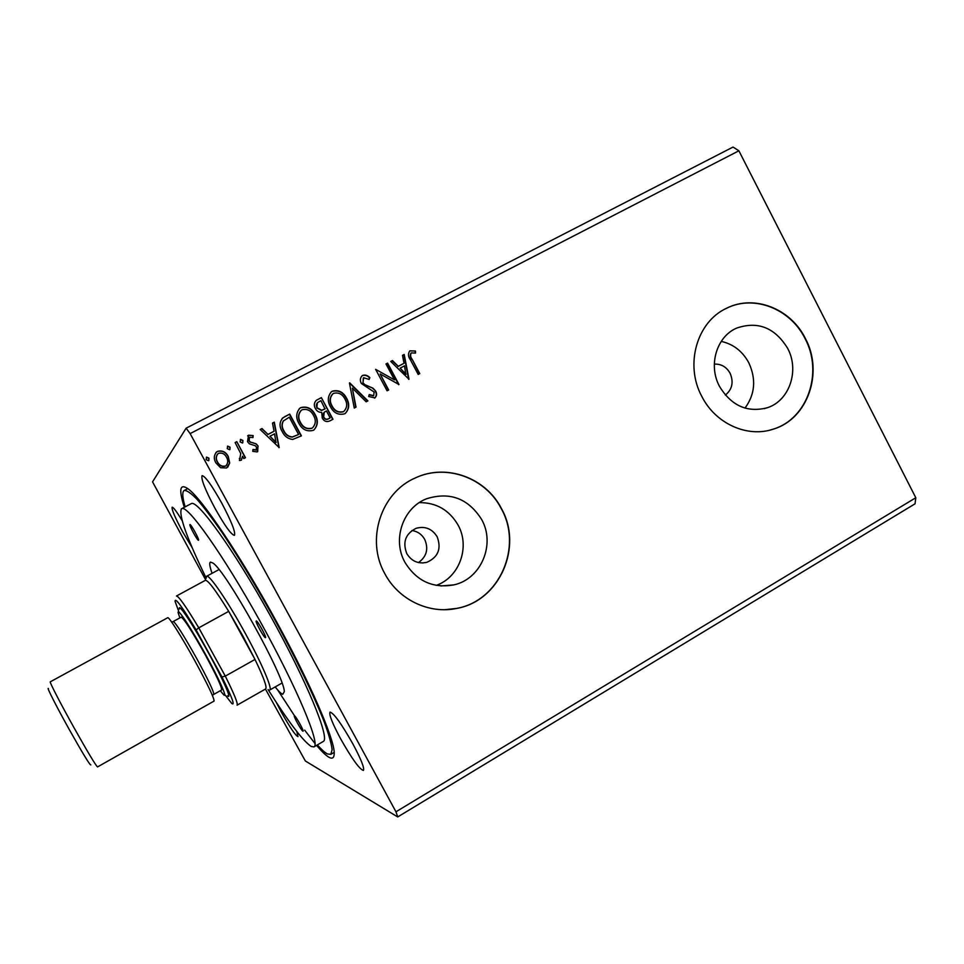 <?xml version="1.0" encoding="UTF-8"?>
<svg xmlns="http://www.w3.org/2000/svg" width="964" height="964" viewBox="0 0 964 964"><rect width="100%" height="100%" fill="white"/><g stroke="black" fill="none" stroke-linecap="round" stroke-linejoin="round"><path stroke-width="1.45" d="M406.808 553.637C411.592 561.277 418.268 564.169 426.835 562.325C438.174 557.216 441.608 548.685 437.138 536.719C432.065 528.694 425.052 525.898 416.111 528.308C405.495 533.743 402.398 542.178 406.808 553.637M418.472 562.578C426.642 556.65 428.727 548.926 424.726 539.418C421.846 534.357 417.581 531.381 411.941 530.489M725.35 395.107C732.242 389.42 733.833 382.142 730.11 373.261C726.422 366.85 721.156 363.802 714.312 364.127M719.518 386.419C731.435 405.904 747.449 412.978 767.549 407.664C789.54 400.542 799.626 370.393 787.636 348.317C774.851 327.591 757.849 320.855 736.629 328.109C716.553 336.629 708.034 365.332 719.518 386.419M744.991 408.121C755.053 394.324 756.33 379.226 748.823 362.813C742.533 351.245 733.339 344.1 721.229 341.401M404.964 562.361C416.593 581.099 432.884 588.606 453.851 584.883C481.12 579.099 495.749 544.226 481.626 519.476C468.275 498.46 449.971 491.544 426.727 498.713C403.024 507.582 391.974 539.527 404.964 562.361M436.15 585.389C459.418 577.472 470.408 546.853 458.057 525.043C449.26 510.028 436.343 502.545 419.316 502.606M384.829 573.688C398.506 599.777 429.137 614.369 456.707 608.417C499.557 601.042 523.307 546.865 501.401 508.486C485.784 477.722 446.344 463.286 415.592 477.819C380.997 492.339 365.513 539.744 384.829 573.688M445.103 609.682L456.526 608.417C499.352 601.042 523.103 546.901 501.208 508.534C485.591 477.795 446.163 463.359 415.436 477.891M701.804 396.397C715.529 423.798 747.558 438.114 773.622 429.04C807.808 418.834 823.786 372.393 805.362 338.46C790.769 308.613 754.137 294.213 726.651 308.215C696.888 321.675 684.536 364.729 701.804 396.397M770.537 429.944L773.321 429.113C807.495 418.918 823.461 372.502 805.048 338.581C790.588 309.058 754.559 294.586 727.157 307.974M214.864 508.076C224.684 525.621 231.215 534.719 234.433 535.345C235.746 532.393 231.505 521.608 221.696 503.003C211.719 485.217 205.175 476.096 202.078 475.638C200.874 478.879 205.127 489.7 214.864 508.076M276.294 702.382L281.38 712.215C289.911 727.41 295.454 735.544 297.984 736.641L296.804 731.519M182.136 520.62C176.701 511.619 173.363 507.148 172.134 507.209C171.58 509.486 175.111 517.728 182.714 531.935L192.198 547.721M340.473 738.532C351.764 758.548 359.403 769.188 363.392 770.453C364.645 768.284 361.175 759.499 352.993 744.112C341.485 723.783 333.821 713.107 330.025 712.095C328.844 714.457 332.327 723.265 340.473 738.532M184.329 507.293C178.569 489.23 179.834 483.097 188.113 488.869C201.922 498.496 241.747 557.626 277.752 623.961C310.155 683.223 333.183 736.472 334.195 751.908C334.713 761.994 328.832 759.813 316.553 745.377M315.059 743.606L304.66 730.146M294.502 715.734L277.632 689.887M205.669 579.87L152.553 481.855L186.124 428.185L733.038 147.058L738.882 150.806L915.8 497.737L915.041 503.811L397.71 816.942L305.347 760.982L265.437 689.055M230.059 447.176L229.649 449.742L227.251 448.634L227.661 446.079L230.059 447.176L229.914 449.561M242.928 440.464L242.518 443.018L240.132 441.922L240.542 439.367L242.928 440.464L242.759 442.862M279.174 447.561L260.184 429.498L261.991 428.546L267.992 434.403L274.053 431.233L272.487 423.088L274.294 422.148L279.174 447.561M315.168 414.604C318.433 420.364 317.987 425.498 313.866 429.992L313.288 430.33C306.95 431.932 302.13 429.583 298.852 423.28C295.707 417.701 296.056 412.664 299.925 408.158L300.876 407.579C307.167 406.061 311.926 408.411 315.168 414.604L314.939 414.797C318.048 420.28 317.759 425.293 314.083 429.836M409.001 379.262L390.745 361.464L392.481 360.56L398.252 366.32L404.024 363.295L402.494 355.342L404.205 354.451L409.001 379.262M362.657 375.394C365.356 374.647 367.754 375.394 369.851 377.647L369.128 379.418L363.621 377.743L362.994 382.708L364.645 384.54L373.092 388.251L375.659 391.083C377.093 393.686 376.84 395.951 374.912 397.879L368.67 396.529L369.212 394.553L373.683 395.71L374.116 392.023L361.367 383.515C359.813 380.563 360.078 377.96 362.175 375.683L362.38 375.611C365.079 374.863 367.477 375.623 369.574 377.876L369.851 377.647M346.558 398.168C349.787 403.928 349.354 409.025 345.257 413.472L344.702 413.797C338.436 415.376 333.677 413.026 330.423 406.748C327.29 401.181 327.652 396.156 331.52 391.697L332.411 391.155C338.617 389.661 343.341 392.011 346.558 398.168L346.293 398.373C349.402 403.88 349.101 408.893 345.377 413.387M208.947 458.177L208.537 460.756L206.127 459.659L206.537 457.081L208.947 458.177L208.839 460.539M738.882 150.806L190.125 433.595L395.963 811.796L397.71 816.942M915.8 497.737L395.963 811.796M321.361 397.614L332.978 419.256L329.989 420.834C326.688 422.34 324.109 421.413 322.241 418.027L321.747 412.375C318.915 412.447 316.807 411.182 315.421 408.591C313.686 405.41 314.023 402.627 316.433 400.241L321.361 397.614L332.701 419.4M349.703 382.853L367.911 400.879L366.163 401.795L352.354 388.118L356.017 407.133L354.258 408.061L349.438 382.985L367.597 401.048M412.218 359.403L419.762 373.598L418.195 374.43L410.531 360.018C408.073 356.764 407.832 353.728 409.808 350.872L415.472 351.017L415.544 353.077L411.279 352.884C410.158 354.993 410.471 357.162 412.218 359.403L419.412 373.779M385.986 363.946L387.576 363.115L398.988 384.528L380.141 373.96L388.661 389.962L387.07 390.794L375.635 369.345L394.481 379.888L385.986 363.946M284.717 416.701L289.706 414.11L301.419 435.861L292.67 439.451C287.887 438.825 284.404 436.21 282.235 431.619C279.09 426.462 279.343 421.846 283.006 417.761L289.706 414.11M257.195 451.923L252.749 451.333L252.978 449.441L256.219 449.887L256.484 447.019L255.291 445.766L249.399 443.85L247.519 441.669L248.531 435.198L253.146 435.583L252.99 437.56L249.483 437.27L249.146 440.717L250.363 442.03L256.231 443.874L258.099 446.067L257.195 451.923M236.783 441.681L245.471 457.707L243.796 458.587L242.518 456.237L241.313 460.226L239.458 460.527L240.747 453.586L235.108 442.56L236.783 441.681L245.278 457.816M229.685 462.949L226.576 467.986L220.599 467.721L215.852 462.865C213.598 458.876 213.851 455.237 216.611 451.935L217.539 451.357C222.226 450.14 225.781 451.827 228.227 456.394L229.685 462.949L227.745 467.191M186.124 428.185L190.125 433.595M206.404 457.237L208.814 458.334M315.915 400.675L317.12 399.819M316.891 400.024L321.12 397.819M317.373 402.783L316.819 407.929L321.458 410.459L325.001 408.941L320.916 400.687L317.975 402.301C316.24 403.771 315.927 405.579 317.06 407.736L321.699 410.266L325.242 408.736M324.229 412.279L323.603 417.316C324.699 419.34 326.242 419.894 328.23 418.966L330.158 417.894L326.435 410.965L324.675 411.941C323 413.339 322.723 415.074 323.844 417.135C324.94 419.159 326.483 419.702 328.471 418.786L330.158 417.894M330.953 392.143L332.411 391.155M332.158 391.36C338.364 389.878 343.076 392.215 346.293 398.373M332.508 394.119C329.531 397.722 329.302 401.723 331.797 406.109C334.375 411.074 338.183 412.978 343.196 411.809L343.967 411.315M332.05 405.904C334.629 410.881 338.436 412.785 343.449 411.616L343.883 411.363C347.197 407.76 347.558 403.651 344.943 399.024C342.389 394.083 338.629 392.191 333.652 393.336L333.002 393.734C329.784 397.313 329.471 401.361 332.05 405.904L331.797 406.109M355.728 407.29L352.354 388.118M369.574 377.876L368.995 379.298M363.344 377.96L362.994 382.708M362.717 382.925L364.645 384.54M364.368 384.757L373.092 388.251M372.815 388.456L375.659 391.083M375.37 391.3C376.803 393.89 376.55 396.156 374.622 398.084M369.116 394.879L373.466 395.843M409.989 350.824L415.472 351.017M415.159 351.27L415.219 352.993M411.062 353.065L410.965 353.125C409.845 355.234 410.158 357.403 411.905 359.644M390.806 361.512L392.481 360.56M392.179 360.801L398.252 366.32M397.939 366.549L404.024 363.295M402.506 355.415L404.205 354.451M403.904 354.692L408.652 379.322M400.096 368.164L405.82 374.406L404.519 365.85L400.096 368.164L406.133 374.177M386.022 364.006L387.576 363.115M387.275 363.356L398.65 384.708M388.347 390.131L380.141 373.96M375.707 369.381L394.481 379.888M299.274 408.7L300.876 407.579M300.66 407.772C306.938 406.266 311.697 408.603 314.939 414.797M300.889 410.652C297.997 414.291 297.792 418.28 300.274 422.606C302.877 427.594 306.721 429.498 311.794 428.317L312.637 427.763M300.503 422.425C303.106 427.426 306.938 429.329 312.023 428.149L312.481 427.871C315.818 424.232 316.168 420.099 313.541 415.472C310.962 410.507 307.167 408.603 302.13 409.772L301.443 410.194C298.225 413.809 297.912 417.882 300.503 422.425L300.274 422.606M289.489 414.303L301.178 435.993M282.115 418.509L284.513 416.894M283.778 420.533L283.175 421.172C281.476 424.389 281.645 427.642 283.681 430.932C285.452 434.704 288.296 436.764 292.225 437.114L298.575 434.499L289.26 417.207L283.368 420.979C281.681 424.196 281.85 427.462 283.886 430.763C285.657 434.535 288.501 436.596 292.429 436.945L298.575 434.499M260.232 429.546L261.991 428.546M261.81 428.727L267.992 434.403M267.811 434.571L274.053 431.233M272.499 423.16L274.294 422.148M274.089 422.328L278.958 447.67M269.92 436.27L275.993 442.536L274.547 433.836L269.92 436.27L276.198 442.38M252.954 449.682L256.038 450.007M247.615 435.897L248.531 435.198M248.363 435.379L253.146 435.583M252.966 435.752L252.833 437.475M249.242 437.499L249.146 440.717M248.965 440.873L250.363 442.03M250.194 442.199L253.038 442.753M252.857 442.922L256.231 443.874M256.062 444.043L258.099 446.067M257.918 446.224L257.713 451.586M240.373 439.536L242.759 440.632M241.422 460.141L242.518 456.237M239.337 458.563L240.241 458.286M235.132 442.621L236.626 441.849M227.516 446.236L229.902 447.344M215.84 452.682L217.539 451.357M217.394 451.514C222.082 450.309 225.636 451.983 228.07 456.55L228.227 456.394M228.07 456.55L229.528 463.094M217.49 454.201C215.828 456.719 215.791 459.358 217.382 462.118C219.177 465.552 221.828 466.901 225.359 466.154L226.287 465.479M217.527 461.973C219.322 465.407 221.985 466.757 225.516 466.01L225.986 465.72C228.119 463.166 228.299 460.346 226.528 457.261C224.757 453.827 222.118 452.514 218.611 453.321L218.009 453.707C215.96 456.225 215.803 458.972 217.527 461.973L217.382 462.118M302.889 731.17L303.045 731.194C304.202 731.074 295.876 716.107 294.502 715.83L294.357 715.818C293.225 715.963 301.431 730.748 302.889 731.17M198.5 540.226C199.717 540.045 190.764 523.633 189.956 524.573L189.944 524.585C188.811 524.934 197.668 541.141 198.488 540.226L198.5 540.226M265.413 637.662L265.498 637.65C266.871 637.457 257.545 620.527 256.279 620.937L256.219 620.961C254.858 621.19 264.064 637.903 265.413 637.662M212.068 573.315C209.682 566.483 209.14 562.747 210.441 562.084L212.875 563.036C225.733 570.459 284.814 676.849 284.308 691.694L282.729 694.297C281.139 693.694 278.608 691.236 275.162 686.934M268.064 689.537C288.489 721.94 302.889 740.93 311.264 746.498L313.975 746.883C320.735 744.654 296.888 687.489 259.955 621.057C223.094 554.589 187.161 504.124 181.702 508.679L181.377 508.92C178.665 515.282 186.92 538.31 206.115 577.978M317.337 744.919C321.482 749.546 324.82 752.547 327.35 753.908L330.773 754.366L332.122 749.631C331.387 743.545 328.796 734.411 324.362 722.241C314.011 695.622 294.623 655.628 271.872 614.429C254.243 583.039 237.578 555.626 221.877 532.188C212.201 518.258 203.898 507.293 196.993 499.304C191.029 493.182 186.763 490.23 184.22 490.471L183.702 490.869C182.124 492.809 182.594 498.135 185.136 506.871M313.975 746.883L323.241 741.473C330.411 739.002 307.034 681.693 270.161 615.381C233.372 549.034 197.078 498.906 191.185 503.678L181.702 508.679M90.821 764.91C89.941 765.259 82.868 753.667 69.601 730.11C56.743 707.13 46.151 686.272 48.441 688.585M50.285 681.825C49.164 681.536 60.696 703.901 74.156 727.965C87.893 752.402 95.689 765.392 97.533 766.922L214.032 701.093C214.357 698.394 207.959 684.97 194.873 660.846C181.895 637.18 168.712 616.321 167.736 617.719L50.285 681.825M220.31 690.706L223.6 694.707C227.998 699.021 219.346 679.463 205.742 654.809C191.089 628.01 176.665 606.284 178.22 612.984L179.87 617.888M179.4 609.019C177.774 601.813 193.149 624.841 208.742 653.375C223.226 679.62 232.336 700.406 227.588 695.791M173.267 621.503L181.196 617.165C184.052 618.695 192.041 631.191 205.175 654.652C216.575 675.716 222.057 687.489 221.624 689.971L213.755 694.405C214.056 691.995 208.489 680.247 197.066 659.159C183.919 635.662 175.978 623.106 173.267 621.503L171.725 622.166M242.591 635.505L228.697 611.357C215.803 590.402 208.019 580.051 205.368 580.328L176.448 596.017C178.605 596.017 186.052 606.621 198.777 627.829L228.697 611.357L255.002 659.448L242.591 635.505M206.139 578.292L206.561 576.303C208.959 573.737 227.962 601.512 245.663 634.035C261.943 663.702 272.764 689.224 269.715 690.031L282.006 683.054M265.678 688.923C267.233 687.332 263.678 677.499 255.002 659.448L225.299 676.126C234.264 694.14 238.192 703.828 237.072 705.178L265.678 688.923M196.114 629.926L198.777 627.829L225.299 676.126L221.937 676.921L196.114 629.926C181.943 606.428 174.93 596.921 175.087 601.391L178.714 611.309M225.275 695.164L231.782 703.491C235.264 706.046 231.975 697.189 221.937 676.921M422.557 562.988L426.835 562.325M764.211 408.664L767.549 407.664M440.825 585.979L453.851 584.883M330.773 754.366L334.231 752.342M184.22 490.471L187.775 488.603M212.381 695.357L213.755 694.405M206.561 576.303L218.985 569.567"/></g></svg>
